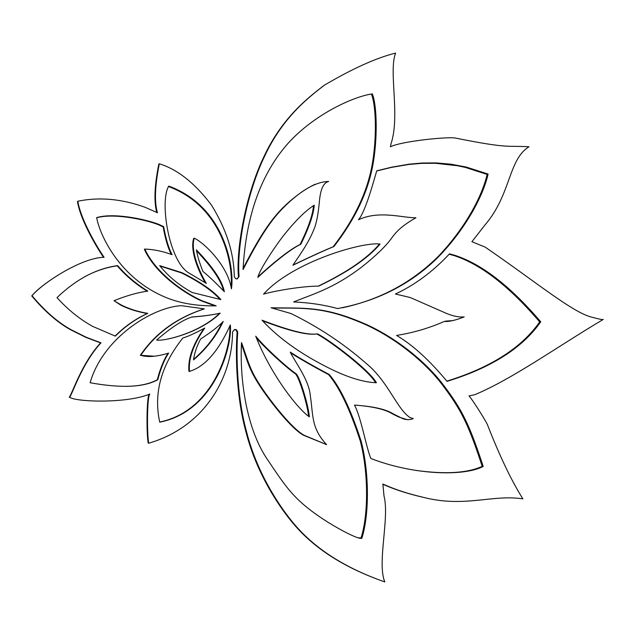 <?xml version="1.0" encoding="UTF-8"?>
<svg xmlns="http://www.w3.org/2000/svg" width="635" height="635" viewBox="0 0 635 635"><rect width="100%" height="100%" fill="white"/><g stroke="black" fill="none" stroke-linecap="round" stroke-linejoin="round"><path stroke-width="0.95" d="M237.712 331.907L236.418 329.748L234.982 329.644L235.791 329.851L237.085 332.002L237.712 331.907L237.665 333.351C236.577 346.98 235.672 392.89 246.801 432.721C257.246 473.313 279.225 505.762 291.965 521.359C302.585 534.551 315.714 546.211 331.351 556.347C346.916 566.404 364.744 574.929 384.826 581.922C376.857 563.316 389.747 517.747 384.008 496.014L382.881 484.037C394.573 489.355 407.797 493.712 422.537 497.126C464.304 508.135 492.085 494.149 522.883 498.872C511.421 480.663 499.578 455.882 487.362 424.513C485.235 419.989 472.972 400.304 469.043 395.923L474.718 394.732C512.342 379.047 556.593 347.162 603.25 319.421L603.25 319.421C603.028 319.905 599.265 319.175 591.971 317.214C572.881 312.769 535.956 281.94 485.14 247.094L471.9 241.713L485.156 224.758C511.207 194.262 508.175 159.599 528.987 146.764C505.984 145.431 509.572 148.892 455.636 138.105L455.493 138.073C448.175 136.493 401.344 141.216 390.39 146.804L390.557 146.717M376.873 579.025C359.68 572.556 344.249 564.896 330.581 556.062C314.968 545.941 301.855 534.297 291.251 521.129C278.527 505.563 256.58 473.17 246.158 432.649C235.045 392.882 235.95 347.059 237.038 333.446L237.085 332.002M234.982 329.644L234.244 329.613L234.863 329.509L232.608 331.668L232.473 335.59C230.894 380.492 202.652 427.561 148.717 443.214L148.225 443.111C146.423 434.054 146.526 396.923 149.281 394.184M234.863 329.509L235.609 329.541M156.734 212.4C153.829 201.501 154.519 185.42 158.814 164.163L159.314 163.766C177.522 169.386 194.913 183.166 211.495 205.121C226.409 229.291 233.998 253.111 234.259 276.582L235.664 278.702L236.847 278.9L239.085 276.487L237.268 278.884M483.203 466.463C463.24 476.814 412.417 474.758 370.872 458.478C366.387 448.223 360.902 416.504 354.481 405.114C373.039 406.321 385.953 409.242 393.216 413.877L399.764 417.124C404.439 419.902 408.948 420.386 413.298 418.584L409.98 417.544C396.661 408.67 388.231 381.579 366.657 363.823C344.035 343.916 318.818 327.152 291.005 313.539L271.066 307.784C301.823 308.396 321.278 305.943 358.346 321.112C393.319 334.796 426.236 361.942 443.587 385.255C461.947 409.583 469.209 423.791 483.203 466.463L482.219 466.336C468.249 423.736 461.002 409.551 442.658 385.262C425.339 361.99 392.462 334.883 357.545 321.223C321.731 306.578 301.887 308.285 273.106 308.038M416.02 470.44C445.556 474.456 467.622 473.091 482.219 466.336M407.345 419.664L398.891 417.084L392.359 413.837C385.294 409.416 373.039 406.519 355.6 405.146M488.093 174.069C483.243 195.691 465.995 228.64 437.658 257.691C410.512 284.321 377.15 301.268 337.558 308.546C323.85 304.816 309.205 302.625 293.624 301.966C312.214 294.219 332.629 289.187 361.95 266.867C376.761 255.103 386.929 245.118 392.478 236.918C396.962 231.013 402.423 225.465 415.933 217.749C403.034 218.051 379.166 209.994 358.481 219.773C365.728 211.193 373.737 180.729 376.753 170.823L391.644 167.172L409.202 164.155L422.211 163.012L436.126 162.917L450.842 164.171L466.257 167.053L488.093 174.069L487.116 174.411L465.312 167.41L457.629 165.767L435.578 163.298L421.823 163.354L408.956 164.441L391.533 167.378L376.706 170.974M342.328 307.816C380.214 299.617 412.313 282.353 438.618 256.04C465.971 227.147 482.314 195.636 487.116 174.411M464.217 316.897C459.422 317.365 453.739 316.301 447.175 313.722L410.242 297.529L395.414 294.005C414.917 284.956 432.951 271.558 449.524 253.825L455.208 255.437C481.933 264.192 510.437 286.322 540.742 321.818C522.526 347.924 491.284 367.776 447.016 381.365C429.57 360.307 412.766 344.995 396.581 335.431C413.155 332.803 429.077 328.136 444.349 321.437C448.866 321.842 455.486 320.334 464.217 316.897L463.748 316.952M446.834 381.151C490.641 367.586 521.597 347.845 539.694 321.921C509.429 286.488 480.957 264.39 454.279 255.651L449.183 254.19M540.742 321.818L539.694 321.921M453.255 320.556L445.325 321.159M361.855 538.234C359.085 539.686 342.265 531.082 328.319 522.478C294.283 500.88 287.052 488.625 266.51 458.113C246.626 428.061 239.546 379.817 241.514 342.567C248.825 362.664 249.253 369.554 262.93 389.549C276.55 409.281 294.902 430.832 304.625 435.483L326.573 444.603C310.92 427.831 313.349 415.068 310.356 396.01C309.118 380.111 295.458 362.696 290.243 352.131C300.72 358.846 313.738 366.316 329.295 374.531C340.265 387.35 350.901 409.639 361.196 441.404C369.292 472.837 369.411 514.35 361.855 538.234L361.037 537.98C368.586 514.144 368.467 472.702 360.378 441.317C350.099 409.607 339.487 387.35 328.525 374.555C313.476 366.601 300.799 359.354 290.512 352.814M329.295 374.531L328.525 374.555M357.807 537.742L361.037 537.98M326.573 444.603L303.895 435.404C294.283 430.784 276.36 409.837 262.739 390.239C249.103 370.443 248.11 363.053 241.498 344.233M372.332 93.909C376.999 105.426 377.888 139.375 372.467 167.029C367.236 193.651 354.378 220.162 333.883 246.57C325.445 249.944 311.785 256.159 292.918 265.232C301.546 252.381 309.753 240.998 314.952 226.735C316.825 221.202 318.254 213.289 319.238 203.017C320.032 193.683 321.802 183.11 328.62 181.467L328.581 181.459C317.635 181.65 304.943 188.143 290.512 200.946C276.717 213.312 265.049 226.512 243.062 269.573C245.92 216.011 260.961 173.887 288.195 143.2C315.333 113.3 355.021 96.099 372.332 93.909L371.515 94.393C376.182 105.886 377.063 139.787 371.65 167.394C366.427 193.977 353.584 220.44 333.113 246.809L333.883 246.57M293.211 264.954C311.531 256.167 324.834 250.119 333.113 246.809M327.017 181.618L328.62 181.467M243.165 268.335C260.874 233.799 271.47 219.472 282.512 208.09C293.473 197.358 304.34 189.413 315.119 184.253M216.186 305.864C194.231 306.197 175.443 302.482 159.806 294.727C119.078 275.312 100.036 235.831 96.647 217.63C113.205 212.487 145.24 219.043 158.933 224.409L163.663 226.655C165.854 238.871 168.664 248.222 172.085 254.691C162.909 251.293 153.821 249.412 144.836 249.055C154.821 271.24 180.927 291.084 201.827 300.696L216.186 305.864M171.307 254.429C168.005 247.991 165.291 238.823 163.155 226.941L163.663 226.655M163.155 226.941L158.432 224.703C144.883 219.392 113.34 212.916 96.679 217.805M215.122 305.895L201.255 300.847C180.396 291.259 154.329 271.447 144.359 249.301L144.836 249.055M204.303 308.88C176.776 317.929 155.607 333.407 140.787 355.306C147.407 357.457 156.694 356.727 168.632 353.108C164.243 359.839 160.631 368.705 157.813 379.722C143.954 387.366 121.396 388.374 90.114 382.754C103.1 337.471 152.86 307.038 181.427 305.673L204.303 308.88L181.427 305.673M154.416 356.219L140.787 355.306M140.311 355.362C155.107 333.51 176.244 318.056 203.732 309.015M126.246 386.35C139.224 386.167 149.574 383.961 157.313 379.738L157.813 379.722M157.313 379.738C160.107 368.808 163.687 359.989 168.037 353.282M204.748 328.065C193.381 344.4 188.293 358.838 189.492 371.388C204.803 366.784 218.416 351.306 230.322 324.945C232.593 343.948 216.019 411.051 159.734 422.18C153.408 393.319 161.107 365.268 182.84 338.01C187.801 336.574 195.104 333.256 204.748 328.065M203.946 328.493C192.754 344.67 187.754 358.981 188.936 371.419L189.492 371.388M159.702 422.029C214.44 410.877 231.299 346.535 229.83 326.207M231.418 288.869C227.941 265.708 203.843 242.38 194.207 238.188C189.659 253.349 203.398 278.876 206.359 283.401L188.928 272.986C169.164 261.755 159.266 201.612 168.751 186.087C226.528 207.232 234.545 271.018 231.418 288.869M205.168 282.591C201.279 276.13 189.365 252.69 193.651 238.45L194.207 238.188M231.108 287.044C233.275 266.819 223.957 206.978 168.489 186.531M147.828 291.132C137.676 292.497 126.405 295.688 114.014 300.72L120.801 305.141C128.373 308.975 137.208 311.769 147.304 313.515L147.788 313.38C135.938 318.778 125.127 326.366 115.364 336.137L92.654 326.382C79.78 319.246 67.897 309.674 56.991 297.648C76.256 279.178 96.48 268.502 117.665 265.605C126.071 275.399 136.128 283.909 147.828 291.132M114.014 300.72L121.237 304.99C128.826 308.832 137.676 311.634 147.788 313.38M115.102 336.058C124.809 326.382 135.541 318.873 147.304 313.515M147.201 291.219C135.58 284.028 125.595 275.566 117.237 265.827L117.665 265.605M117.237 265.827C106.474 267.319 95.964 270.788 85.693 276.249M380.095 244.086C367.975 258.286 347.48 272.312 318.627 286.147C303.935 285.964 275.677 290.584 263.541 294.124C293.299 261.247 363.934 241.443 380.095 244.086L379.262 244.324C367.181 258.461 346.845 272.399 318.254 286.139M376.404 382.73C364.204 382.318 349.512 377.992 332.319 369.737C302.657 355.37 279.209 338.86 261.993 320.207C289.957 330.898 308.443 335.447 317.46 333.835C330.248 340.336 369.618 370.3 376.404 382.73L375.571 382.738C368.8 370.348 329.541 340.463 316.738 333.939M316.214 334.002C307.181 335.351 289.298 330.946 262.565 320.802M296.426 374.063C300.315 378.595 308.57 405.94 309.348 416.877C295.378 406.94 269.161 370.919 255.722 336.169C264.057 346.623 286.242 367.014 296.426 374.063L295.712 374.086C286.044 367.403 265.565 348.686 256.381 337.868M308.57 416.314C307.578 405.059 299.529 378.539 295.712 374.086M300.807 244.284C288.822 249.65 265.89 269.732 257.858 277.416C258.27 272.669 271.867 250.674 283.448 235.696C295.259 220.853 305.53 210.677 314.238 205.161C313.603 214.336 309.126 227.378 300.807 244.284L300.085 244.531C308.324 227.806 312.785 214.868 313.484 205.732M257.897 276.955C266.494 268.827 288.449 249.738 300.085 244.531M220.17 313.134C200.255 333.137 163.489 341.495 156.639 340.042C170.958 327.66 182.713 319.969 191.889 316.984C203.652 316.095 213.074 314.817 220.17 313.134M165.132 339.55C179.253 337.074 204.287 328.597 219.559 313.277M218.448 313.523C211.55 315.063 202.589 316.254 191.556 317.095M220.893 299.593L192.159 292.489C179.165 285.361 168.346 276.408 159.695 265.644L182.102 272.733C200.501 281.996 213.431 290.949 220.893 299.593M219.773 299.204C212.066 290.552 199.334 281.797 181.562 272.939L160.004 266.033M224.33 291.719C215.765 282.781 208.621 276.011 202.898 271.415C199.461 262.692 197.294 255.5 196.39 249.841C213.217 267.494 222.528 281.448 224.33 291.719M223.48 290.663C221.226 280.702 212.257 267.43 196.564 250.857M193.532 359.878C194.485 353.004 196.85 346.043 200.628 338.987C210.876 332.375 218.4 326.533 223.21 321.461C216.519 335.844 206.621 348.647 193.532 359.878M193.524 359.458C206.026 348.615 215.567 336.312 222.147 322.556M422.537 497.126L421.632 496.943C407.519 493.681 394.573 489.458 382.786 484.283M100.592 342.924L100.997 342.837C81.883 363.442 72.342 394.454 69.572 397.264L69.215 397.248C71.985 394.446 81.51 363.49 100.592 342.924L85.963 337.407L71.199 330.073C57.999 322.905 44.855 311.523 31.75 295.926C36.568 290.131 45.236 283.266 57.745 275.32M103.513 257.31C96.703 247.38 80.486 220.218 77.462 201.573L77.827 201.231C80.883 220.059 97.353 247.547 104.076 257.294C81.137 257.659 41.712 283.71 32.036 295.751C45.164 311.38 58.333 322.786 71.557 329.962L86.344 337.312L100.997 342.837M238.458 276.677C235.91 249.301 245.864 193.675 264.033 156.456C282.043 117.904 307.332 98.346 323.54 85.749L324.287 85.241C308.054 97.861 282.726 117.443 264.692 156.059C246.507 193.342 236.537 249.063 239.085 276.487M390.39 146.804L391.073 143.629C400.312 115.61 388.429 70.699 395.629 53.078C376.277 57.888 352.496 68.612 324.287 85.241M291.251 521.129L291.965 521.359M69.572 397.264C76.486 402.153 127.246 403.542 149.836 394.049C147.05 396.248 146.875 433.959 148.717 443.214M159.314 163.766C154.908 185.706 154.289 202.033 157.464 212.765L144.955 207.232C121.515 198.826 99.139 196.826 77.827 201.231M237.038 333.446L237.665 333.351M235.791 329.851L236.418 329.748M393.216 413.877L392.359 413.837M399.764 417.124L398.891 417.084M358.346 321.112L357.545 321.223M466.257 167.053L465.312 167.41M455.208 255.437L454.279 255.651M304.625 435.483L303.895 435.404M326.557 444.595L325.787 444.5M328.565 181.467L327.827 181.808M158.933 224.409L158.432 224.703M201.827 300.696L201.255 300.847M121.237 304.99L120.801 305.141M182.102 272.733L181.562 272.939M331.351 556.347L330.581 556.062"/></g></svg>
